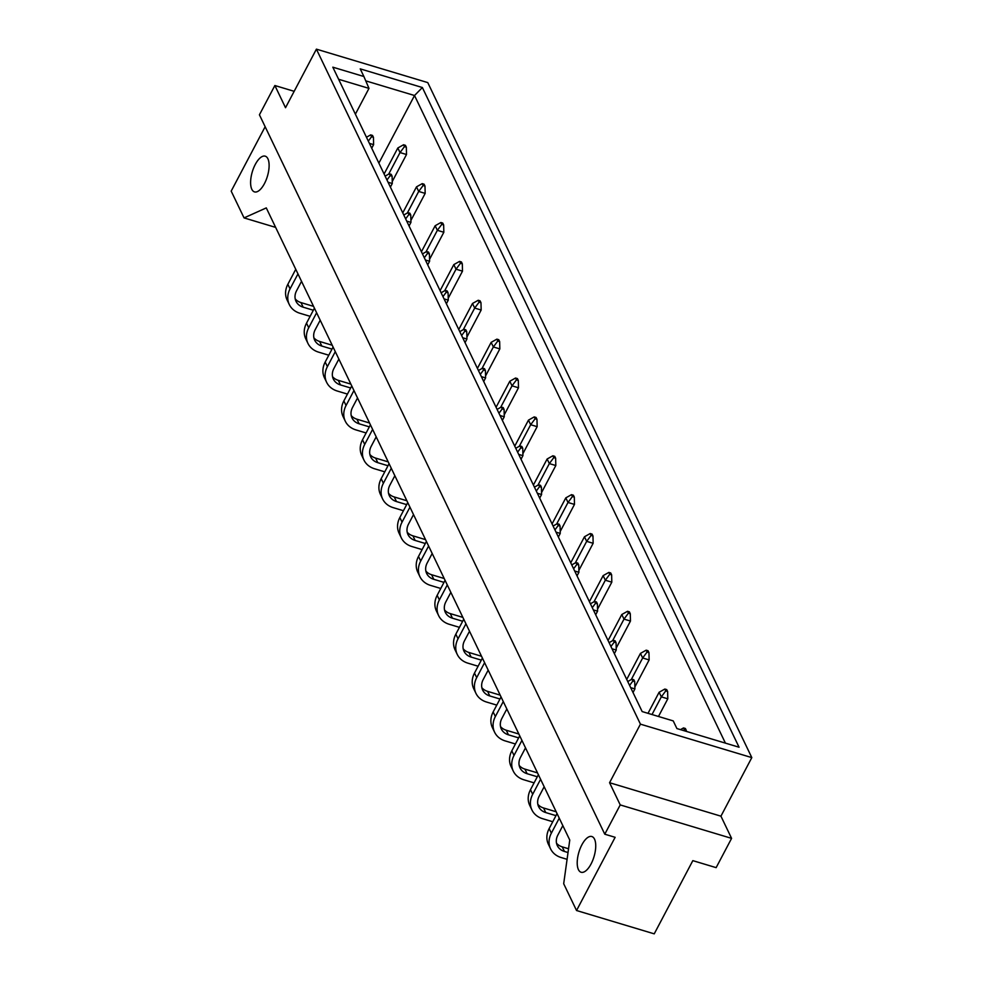 <?xml version="1.0" encoding="UTF-8"?>
<svg xmlns="http://www.w3.org/2000/svg" width="983" height="983" viewBox="0 0 983 983"><rect width="100%" height="100%" fill="white"/><g stroke="black" fill="none" stroke-linecap="round" stroke-linejoin="round"><path stroke-width="1.47" d="M251.82 189.289A18.652 7.876 -73.3 0 0 254.499 191.894A18.652 7.876 -73.3 0 0 266.074 180.086A18.652 7.876 -73.3 0 0 267.904 158.779A18.652 7.876 -73.3 0 0 265.226 156.174A18.652 7.876 -73.3 0 0 253.651 167.97A18.652 7.876 -73.3 0 0 251.82 189.289M578.434 869.648A18.652 7.876 -73.3 0 0 581.113 872.253A18.652 7.876 -73.3 0 0 592.688 860.457A18.652 7.876 -73.3 0 0 594.518 839.138A18.652 7.876 -73.3 0 0 591.84 836.533A18.652 7.876 -73.3 0 0 580.253 848.329A18.652 7.876 -73.3 0 0 578.434 869.648M275.645 227.392L244.054 217.907L231.189 191.12L265.152 126.721M731.585 838.364L716.14 867.645L692.831 860.641L654.236 933.85L576.542 910.516L615.137 837.307L604.778 834.198L620.224 804.917L731.585 838.364L720.932 816.173L751.811 757.61L427.765 82.597L316.403 49.15L640.437 724.152L609.571 782.714L620.224 804.917M604.778 834.198L259.426 114.802L274.871 85.521L285.525 107.712L316.403 49.15M294.175 91.321L274.871 85.521M244.054 217.907L266.282 207.904L569.759 840.047L563.689 883.729L576.542 910.516M676.906 728.563L673.232 720.908L642.157 711.569L332.819 67.176L363.894 76.514L360.22 68.859L422.371 87.536L739.069 747.227L676.906 728.563M751.811 757.61L640.437 724.152M720.932 816.173L609.571 782.714M355.379 114.188L368.981 88.384L338.619 79.267M378.873 163.129L414.519 95.511L365.762 80.864M725.417 743.123L414.519 95.511L422.371 87.536M368.981 88.384L363.894 76.514M388.666 174.138L400.032 152.562L397.832 147.978L403.558 144.759L404.455 146.627L406.335 147.192L405.426 145.324L403.558 144.759M384.095 174.016L397.832 147.978M406.335 147.192L406.507 154.515L392.229 181.585M406.507 154.515L400.032 152.562L404.455 146.627M310.124 316.329L299.938 313.27A22.621 18.603 -25.6 0 1 289.309 304.57A22.621 18.603 -25.6 0 1 290.059 288.879L297.972 273.888M289.309 304.57L287.097 299.975A22.621 18.603 -25.6 0 1 287.859 284.284L295.76 269.293M373.442 137.313L372.545 135.445L370.677 134.88L371.574 136.748L373.442 137.313L373.614 144.636L371.721 148.224M301.535 281.335L296.534 290.821A15.163 12.46 154.4 0 0 296.03 301.339A15.163 12.46 154.4 0 0 303.157 307.175L313.344 310.235M295.219 298.906A15.163 12.46 154.4 0 0 300.958 302.58L313.552 306.364M373.614 144.636L369.387 143.358M368.306 141.122L371.574 136.748M366.45 137.251L370.677 134.88M407.331 213.016L418.697 191.439L416.497 186.856L422.223 183.637L423.12 185.504L424.988 186.07L424.091 184.202L422.223 183.637M402.76 212.893L416.497 186.856M424.988 186.07L425.172 193.393L410.894 220.462M425.172 193.393L418.697 191.439L423.12 185.504M425.983 251.894L437.361 230.317L435.162 225.734L440.888 222.514L441.785 224.382L443.652 224.947L442.755 223.08L440.888 222.514M421.424 251.771L435.162 225.734M443.652 224.947L443.837 232.271L429.559 259.34M443.837 232.271L437.361 230.317L441.785 224.382M444.648 290.771L456.026 269.195L453.814 264.611L459.553 261.392L460.449 263.26L462.317 263.825L461.42 261.957L459.553 261.392M440.089 290.649L453.814 264.611M462.317 263.825L462.501 271.148L448.223 298.218M462.501 271.148L456.026 269.195L460.449 263.26M463.312 329.649L474.691 308.072L472.479 303.489L478.217 300.27L479.114 302.137L480.982 302.703L480.085 300.835L478.217 300.27M458.754 329.526L472.479 303.489M480.982 302.703L481.166 310.026L466.888 337.095M481.166 310.026L474.691 308.072L479.114 302.137M328.789 355.207L318.603 352.147A22.621 18.603 -25.6 0 1 307.974 343.448A22.621 18.603 -25.6 0 1 308.723 327.757L316.624 312.766M307.974 343.448L305.762 338.852A22.621 18.603 -25.6 0 1 306.524 323.161L314.425 308.171M392.106 176.19L391.209 174.323L389.329 173.758L390.226 175.625L392.106 176.19L392.278 183.514L390.386 187.102M320.2 320.212L315.199 329.698A15.163 12.46 154.4 0 0 314.695 340.216A15.163 12.46 154.4 0 0 321.822 346.053L332.008 349.112M313.884 337.783A15.163 12.46 154.4 0 0 319.622 341.457L332.217 345.242M392.278 183.514L388.052 182.236M386.97 180L390.226 175.625M385.115 176.129L389.329 173.758M347.454 394.085L337.267 391.025A22.621 18.603 -25.6 0 1 326.639 382.326A22.621 18.603 -25.6 0 1 327.388 366.634L335.289 351.644M326.639 382.326L324.427 377.73A22.621 18.603 -25.6 0 1 325.189 362.039L333.09 347.048M410.771 215.068L409.874 213.2L407.994 212.635L408.891 214.503L410.771 215.068L410.943 222.391L409.051 225.979M338.865 359.09L333.864 368.576A15.163 12.46 154.4 0 0 333.36 379.094A15.163 12.46 154.4 0 0 340.487 384.931L350.673 387.99M332.549 376.661A15.163 12.46 154.4 0 0 338.287 380.335L350.882 384.12M410.943 222.391L406.716 221.114M405.635 218.877L408.891 214.503M403.78 215.007L407.994 212.635M366.118 432.962L355.932 429.903A22.621 18.603 -25.6 0 1 345.291 421.203A22.621 18.603 -25.6 0 1 346.053 405.512L353.954 390.521M345.291 421.203L343.092 416.608A22.621 18.603 -25.6 0 1 343.853 400.917L351.754 385.926M429.424 253.946L428.527 252.078L426.659 251.513L427.556 253.381L429.424 253.946L429.608 261.269L427.716 264.857M357.529 397.968L352.528 407.454A15.163 12.46 154.4 0 0 352.025 417.972A15.163 12.46 154.4 0 0 359.151 423.808L369.338 426.868M351.201 415.539A15.163 12.46 154.4 0 0 356.94 419.213L369.547 422.997M429.608 261.269L425.381 259.991M424.3 257.755L427.556 253.381M422.444 253.884L426.659 251.513M384.783 471.84L374.597 468.78A22.621 18.603 -25.6 0 1 363.956 460.081A22.621 18.603 -25.6 0 1 364.718 444.39L372.618 429.399M363.956 460.081L361.756 455.485A22.621 18.603 -25.6 0 1 362.518 439.794L370.419 424.816M448.088 292.823L447.191 290.956L445.324 290.39L446.221 292.258L448.088 292.823L448.273 300.147L446.38 303.735M376.194 436.845L371.193 446.331A15.163 12.46 154.4 0 0 370.689 456.849A15.163 12.46 154.4 0 0 377.816 462.686L387.99 465.745M369.866 454.416A15.163 12.46 154.4 0 0 375.604 458.09L388.211 461.875M448.273 300.147L444.046 298.869M442.964 296.633L446.221 292.258M441.109 292.762L445.324 290.39M481.977 368.527L493.355 346.962L491.144 342.367L496.882 339.147L497.779 341.015L499.647 341.58L498.75 339.713L496.882 339.147M477.419 368.404L491.144 342.367M499.647 341.58L499.831 348.904L485.553 375.973M499.831 348.904L493.355 346.962L497.779 341.015M500.642 407.404L512.02 385.84L509.808 381.244L515.547 378.025L516.444 379.893L518.311 380.458L517.414 378.59L515.547 378.025M496.083 407.281L509.808 381.244M518.311 380.458L518.483 387.781L504.218 414.851M518.483 387.781L512.02 385.84L516.444 379.893M519.307 446.282L530.673 424.717L528.473 420.122L534.211 416.903L535.108 418.77L536.976 419.336L536.079 417.468L534.211 416.903M514.748 446.159L528.473 420.122M536.976 419.336L537.148 426.659L522.882 453.728M537.148 426.659L530.673 424.717L535.108 418.77M403.448 510.718L393.261 507.658A22.621 18.603 -25.6 0 1 382.62 498.959A22.621 18.603 -25.6 0 1 383.382 483.267L391.283 468.277M382.62 498.959L380.421 494.363A22.621 18.603 -25.6 0 1 381.183 478.672L389.084 463.693M466.753 331.701L465.856 329.833L463.988 329.268L464.885 331.136L466.753 331.701L466.937 339.024L465.045 342.612M394.859 475.723L389.858 485.209A15.163 12.46 154.4 0 0 389.354 495.727A15.163 12.46 154.4 0 0 396.481 501.563L406.655 504.623M388.531 493.294A15.163 12.46 154.4 0 0 394.269 496.968L406.876 500.752M466.937 339.024L462.698 337.747M461.629 335.51L464.885 331.136M459.774 331.64L463.988 329.268M422.112 549.595L411.926 546.536A22.621 18.603 -25.6 0 1 401.285 537.836A22.621 18.603 -25.6 0 1 402.047 522.145L409.948 507.154M401.285 537.836L399.086 533.241A22.621 18.603 -25.6 0 1 399.835 517.549L407.748 502.571M485.418 370.579L484.521 368.711L482.653 368.146L483.55 370.013L485.418 370.579L485.602 377.902L483.697 381.49M413.524 514.601L408.523 524.086A15.163 12.46 154.4 0 0 408.006 534.605A15.163 12.46 154.4 0 0 415.145 540.441L425.32 543.501M407.195 532.172A15.163 12.46 154.4 0 0 412.934 535.846L425.541 539.63M485.602 377.902L481.363 376.624M480.294 374.388L483.55 370.013M478.426 370.517L482.653 368.146M440.765 588.473L430.591 585.413A22.621 18.603 -25.6 0 1 419.95 576.714A22.621 18.603 -25.6 0 1 420.712 561.023L428.613 546.032M419.95 576.714L417.75 572.118A22.621 18.603 -25.6 0 1 418.5 556.427L426.413 541.449M504.082 409.456L503.185 407.589L501.318 407.023L502.215 408.891L504.082 409.456L504.267 416.78L502.362 420.368M432.188 553.478L427.187 562.964A15.163 12.46 154.4 0 0 426.671 573.482A15.163 12.46 154.4 0 0 433.798 579.319L443.984 582.378M425.86 571.049A15.163 12.46 154.4 0 0 431.598 574.723L444.205 578.508M504.267 416.78L500.028 415.502M498.959 413.265L502.215 408.891M497.091 409.395L501.318 407.023M537.971 485.16L549.337 463.595L547.138 459L552.876 455.78L553.773 457.648L555.641 458.213L554.744 456.345L552.876 455.78M533.413 485.037L547.138 459M555.641 458.213L555.813 465.537L541.547 492.606M555.813 465.537L549.337 463.595L553.773 457.648M556.636 524.037L568.002 502.473L565.803 497.877L571.528 494.658L572.438 496.526L574.305 497.091L573.408 495.223L571.528 494.658M552.077 523.914L565.803 497.877M574.305 497.091L574.477 504.414L560.212 531.484M574.477 504.414L568.002 502.473L572.438 496.526M575.301 562.915L586.667 541.35L584.467 536.755L590.193 533.536L591.09 535.403L592.97 535.968L592.073 534.101L590.193 533.536M570.742 562.792L584.467 536.755M592.97 535.968L593.142 543.292L578.864 570.361M593.142 543.292L586.667 541.35L591.09 535.403M593.965 601.793L605.331 580.228L603.132 575.633L608.858 572.413L609.755 574.281L611.635 574.846L610.726 572.978L608.858 572.413M589.395 601.67L603.132 575.633M611.635 574.846L611.807 582.169L597.529 609.239M611.807 582.169L605.331 580.228L609.755 574.281M612.63 640.67L623.996 619.106L621.797 614.51L627.523 611.291L628.42 613.159L630.287 613.724L629.39 611.856L627.523 611.291M608.059 640.547L621.797 614.51M630.287 613.724L630.472 621.047L616.194 648.116M630.472 621.047L623.996 619.106L628.42 613.159M631.283 679.548L642.661 657.983L640.461 653.388L646.187 650.168L647.084 652.036L648.952 652.601L648.055 650.734L646.187 650.168M626.724 679.425L640.461 653.388M648.952 652.601L649.136 659.925L634.858 686.994M649.136 659.925L642.661 657.983L647.084 652.036M652.012 714.53L661.326 696.861L659.114 692.265L664.852 689.046L665.749 690.914L667.617 691.479L666.72 689.611L664.852 689.046M648.018 713.326L659.114 692.265M667.617 691.479L667.801 698.802L658.475 716.472M667.801 698.802L661.326 696.861L665.749 690.914M686.281 730.357L685.384 728.489L683.517 727.924L684.414 729.791L686.281 730.357L686.306 731.377M683.799 730.627L684.414 729.791M680.482 729.632L683.517 727.924M459.43 627.351L449.256 624.291A22.621 18.603 -25.6 0 1 438.615 615.591A22.621 18.603 -25.6 0 1 439.376 599.9L447.277 584.91M438.615 615.591L436.415 610.996A22.621 18.603 -25.6 0 1 437.165 595.317L445.066 580.326M522.747 448.334L521.85 446.466L519.982 445.901L520.879 447.769L522.747 448.334L522.931 455.657L521.027 459.245M450.853 592.356L445.852 601.842A15.163 12.46 154.4 0 0 445.336 612.36A15.163 12.46 154.4 0 0 452.463 618.196L462.649 621.256M444.525 609.927A15.163 12.46 154.4 0 0 450.263 613.601L462.87 617.385M522.931 455.657L518.692 454.379M517.623 452.143L520.879 447.769M515.756 448.273L519.982 445.901M478.094 666.228L467.92 663.169A22.621 18.603 -25.6 0 1 457.279 654.469A22.621 18.603 -25.6 0 1 458.041 638.778L465.942 623.787M457.279 654.469L455.068 649.874A22.621 18.603 -25.6 0 1 455.829 634.195L463.73 619.204M541.412 487.212L540.515 485.344L538.647 484.779L539.544 486.646L541.412 487.212L541.584 494.535L539.692 498.123M469.518 631.233L464.504 640.732A15.163 12.46 154.4 0 0 464.001 651.237A15.163 12.46 154.4 0 0 471.127 657.074L481.314 660.134M463.19 648.805A15.163 12.46 154.4 0 0 468.928 652.479L481.535 656.263M541.584 494.535L537.357 493.257M536.288 491.021L539.544 486.646M534.42 487.15L538.647 484.779M496.759 705.106L486.573 702.046A22.621 18.603 -25.6 0 1 475.944 693.347A22.621 18.603 -25.6 0 1 476.694 677.656L484.607 662.665M475.944 693.347L473.732 688.751A22.621 18.603 -25.6 0 1 474.494 673.072L482.395 658.082M560.077 526.089L559.18 524.222L557.312 523.656L558.209 525.524L560.077 526.089L560.249 533.413L558.356 537.001M488.182 670.111L483.169 679.609A15.163 12.46 154.4 0 0 482.665 690.115A15.163 12.46 154.4 0 0 489.792 695.952L499.978 699.011M481.854 687.682A15.163 12.46 154.4 0 0 487.593 691.356L500.187 695.141M560.249 533.413L556.022 532.135M554.94 529.898L558.209 525.524M553.085 526.028L557.312 523.656M515.424 743.984L505.237 740.924A22.621 18.603 -25.6 0 1 494.609 732.224A22.621 18.603 -25.6 0 1 495.358 716.533L503.271 701.543M494.609 732.224L492.397 727.629A22.621 18.603 -25.6 0 1 493.159 711.95L501.06 696.959M578.741 564.967L577.844 563.099L575.977 562.534L576.874 564.402L578.741 564.967L578.913 572.29L577.021 575.878M506.835 708.989L501.834 718.487A15.163 12.46 154.4 0 0 501.33 728.993A15.163 12.46 154.4 0 0 508.457 734.829L518.643 737.889M500.519 726.56A15.163 12.46 154.4 0 0 506.257 730.234L518.852 734.018M578.913 572.29L574.686 571.012M573.605 568.776L576.874 564.402M571.75 564.906L575.977 562.534M534.088 782.861L523.902 779.802A22.621 18.603 -25.6 0 1 513.273 771.102A22.621 18.603 -25.6 0 1 514.023 755.411L521.924 740.42M513.273 771.102L511.062 766.507A22.621 18.603 -25.6 0 1 511.824 750.828L519.724 735.837M597.406 603.845L596.509 601.977L594.629 601.412L595.526 603.279L597.406 603.845L597.578 611.168L595.686 614.756M525.5 747.866L520.499 757.365A15.163 12.46 154.4 0 0 519.995 767.87A15.163 12.46 154.4 0 0 527.121 773.707L537.308 776.767M519.184 765.438A15.163 12.46 154.4 0 0 524.922 769.111L537.517 772.896M597.578 611.168L593.351 609.89M592.27 607.654L595.526 603.279M590.414 603.783L594.629 601.412M552.753 821.739L542.567 818.679A22.621 18.603 -25.6 0 1 531.938 809.98A22.621 18.603 -25.6 0 1 532.688 794.289L540.589 779.298M531.938 809.98L529.726 805.384A22.621 18.603 -25.6 0 1 530.488 789.705L538.389 774.715M616.071 642.722L615.174 640.855L613.294 640.289L614.191 642.157L616.071 642.722L616.243 650.046L614.35 653.634M544.164 786.744L539.163 796.242A15.163 12.46 154.4 0 0 538.659 806.748A15.163 12.46 154.4 0 0 545.786 812.585L555.973 815.644M537.848 804.315A15.163 12.46 154.4 0 0 543.587 807.989L556.181 811.774M616.243 650.046L612.016 648.768M610.934 646.531L614.191 642.157M609.079 642.661L613.294 640.289M567.08 859.314L561.232 857.569A22.621 18.603 -25.6 0 1 550.591 848.857A22.621 18.603 -25.6 0 1 551.352 833.166L559.253 818.175M550.591 848.857L548.391 844.262A22.621 18.603 -25.6 0 1 549.153 828.583L557.054 813.592M634.723 681.6L633.826 679.732L631.958 679.167L632.855 681.035L634.723 681.6L634.907 688.923L633.015 692.511M562.829 825.622L557.828 835.12A15.163 12.46 154.4 0 0 557.324 845.626A15.163 12.46 154.4 0 0 564.451 851.462L568.014 852.531M556.501 843.193A15.163 12.46 154.4 0 0 562.239 846.867L568.543 848.759M634.907 688.923L630.681 687.645M629.599 685.409L632.855 681.035M627.744 681.538L631.958 679.167M287.859 284.284L290.059 288.879M300.958 302.58L303.157 307.175M306.524 323.161L308.723 327.757M319.622 341.457L321.822 346.053M325.189 362.039L327.388 366.634M338.287 380.335L340.487 384.931M343.853 400.917L346.053 405.512M356.94 419.213L359.151 423.808M362.518 439.794L364.718 444.39M375.604 458.09L377.816 462.686M381.183 478.672L383.382 483.267M394.269 496.968L396.481 501.563M399.835 517.549L402.047 522.145M412.934 535.846L415.145 540.441M418.5 556.427L420.712 561.023M431.598 574.723L433.798 579.319M437.165 595.317L439.376 599.9M450.263 613.601L452.463 618.196M455.829 634.195L458.041 638.778M468.928 652.479L471.127 657.074M474.494 673.072L476.694 677.656M487.593 691.356L489.792 695.952M493.159 711.95L495.358 716.533M506.257 730.234L508.457 734.829M511.824 750.828L514.023 755.411M524.922 769.111L527.121 773.707M530.488 789.705L532.688 794.289M543.587 807.989L545.786 812.585M549.153 828.583L551.352 833.166M562.239 846.867L564.451 851.462"/></g></svg>
